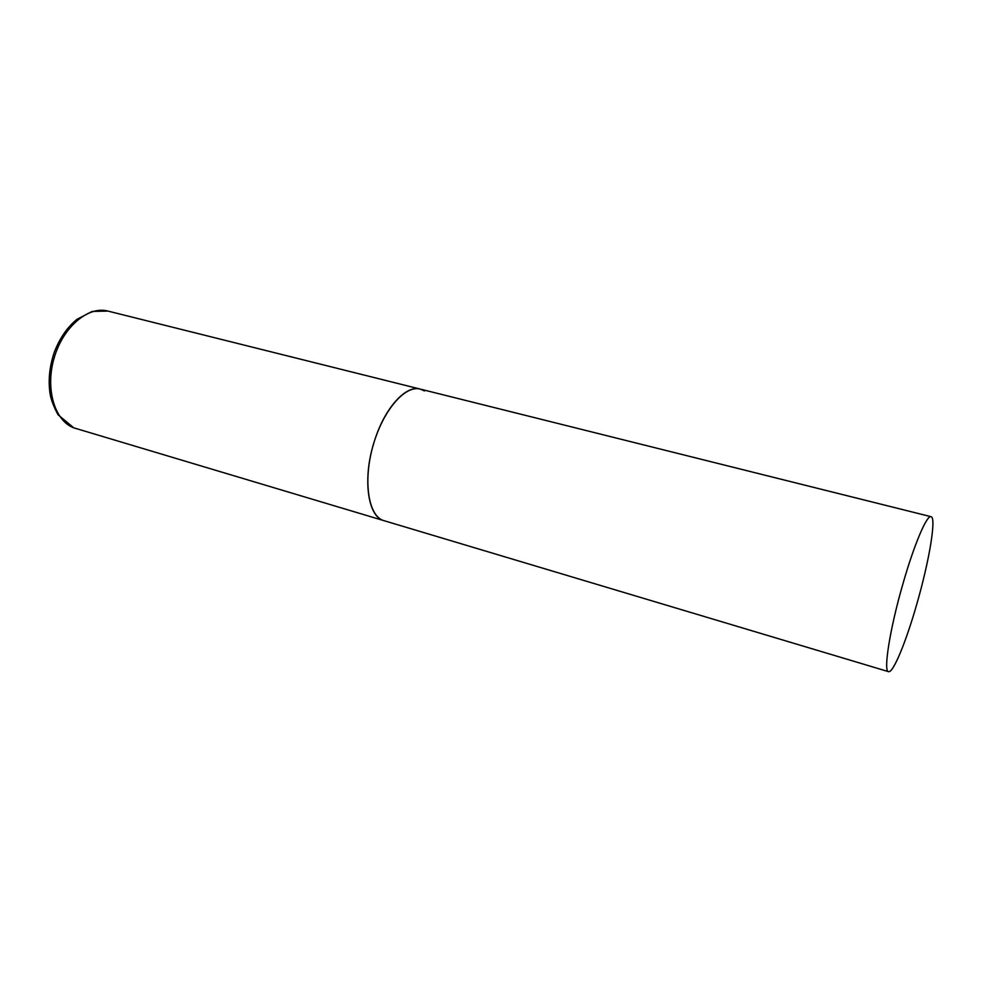 <?xml version="1.0" encoding="UTF-8"?>
<svg xmlns="http://www.w3.org/2000/svg" width="982" height="982" viewBox="0 0 982 982"><rect width="100%" height="100%" fill="white"/><g stroke="black" fill="none" stroke-linecap="round" stroke-linejoin="round"><path stroke-width="1.47" d="M888.526 671.651C893.104 673.48 906.214 641.43 916.906 603.746C929.181 561.25 936.607 517.404 931.034 516.692C926.898 514.691 914.107 544.605 902.924 583.848C889.901 628.701 883.149 671.639 888.526 671.651L74.043 427.919C54.783 421.18 44.988 389.056 54.12 358.037C63.008 326.932 88.233 305.758 107.873 311.061L420.259 389.093C406.057 384.772 385.042 407.469 374.694 440.255C362.149 477.583 367.513 517.048 384.134 520.755L382.894 520.313C368.103 514.826 363.033 480.407 373.135 445.374C383.041 410.28 405.149 384.846 420.259 389.093L424.531 390.959M107.873 311.061L92.148 311.441L76.989 319.297C67.242 327.288 59.693 338.238 54.341 352.133C49.517 366.323 48.093 380.181 50.057 393.721C50.954 399.428 53.605 406.425 58.012 414.711L73.711 427.796M75.663 428.459L73.981 427.894M420.259 389.093L931.034 516.692"/></g></svg>
